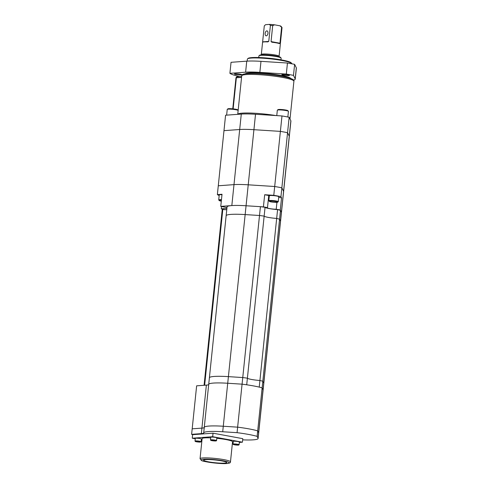 <?xml version="1.0" encoding="UTF-8"?>
<svg xmlns="http://www.w3.org/2000/svg" width="488" height="488" viewBox="0 0 488 488"><rect width="100%" height="100%" fill="white"/><g stroke="black" fill="none" stroke-linecap="round" stroke-linejoin="round"><path stroke-width="0.73" d="M266.302 35.837A2.513 1.385 -79.6 0 0 267.949 33.428A2.513 1.385 -79.6 0 0 267.009 30.884A2.513 1.385 -79.6 0 0 266.814 30.872A2.513 1.385 -79.6 0 0 265.161 33.282A2.513 1.385 -79.6 0 0 266.1 35.825A2.513 1.385 -79.6 0 0 266.302 35.837M259.024 55.73L259.634 55.242A10.602 1.263 5.9 0 1 261.391 54.87A10.602 1.263 5.9 0 1 272.67 55.51A10.602 1.263 5.9 0 1 280.576 57.407L281.07 58.005A11.163 1.33 -174.1 0 0 272.749 56.01A11.163 1.33 -174.1 0 0 260.879 55.339A11.163 1.33 -174.1 0 0 259.024 55.73A11.163 1.33 -174.1 0 0 258.927 55.876L258.762 57.529M247.562 58.841L248.172 58.353A21.765 2.586 5.9 0 1 251.784 57.596A21.765 2.586 5.9 0 1 274.927 58.902A21.765 2.586 5.9 0 1 291.159 62.8L291.653 63.397A22.326 2.653 -174.1 0 0 275.006 59.402A22.326 2.653 -174.1 0 0 251.271 58.06A22.326 2.653 -174.1 0 0 247.562 58.841A22.326 2.653 -174.1 0 0 247.373 59.139L247.166 61.128M272.7 25.596L274.573 24.821A7.814 0.927 5.9 0 0 269.321 24.4L265.576 24.699A7.814 0.927 5.9 0 1 265.576 24.699A7.814 0.927 5.9 0 1 265.612 24.668L264.295 25.864L262.587 42.279A8.93 1.061 5.9 0 1 264.136 41.895A8.93 1.061 5.9 0 1 267.784 41.901L268.76 41.401L270.413 25.413A8.93 1.061 -174.1 0 1 272.7 25.596L271.053 41.584L279.959 43.225L281.613 27.236A8.93 1.061 -174.1 0 1 281.997 27.493A8.93 1.061 -174.1 0 1 282.034 27.56L280.386 43.542M279.959 43.225L279.545 43.627L279.959 43.225M271.828 42.212L271.981 42.236A8.93 1.061 5.9 0 1 279.545 43.627M271.981 42.236L271.053 41.584M274.573 24.821L279.966 25.815A7.814 0.927 5.9 0 1 281.009 26.291L281.997 27.493M269.321 24.4L270.413 25.413M279.966 25.815L281.613 27.236M291.775 63.794L291.781 63.733A22.326 2.653 -174.1 0 0 291.653 63.397M280.966 59.823L281.137 58.176A11.163 1.33 -174.1 0 0 281.07 58.005M290.769 78.489A22.881 2.721 -174.1 0 0 274.201 74.31A22.881 2.721 -174.1 0 0 249.276 72.858A22.881 2.721 -174.1 0 0 245.342 73.792M242.664 439.853A27.346 3.251 -174.1 0 0 253.327 439.84A27.346 3.251 -174.1 0 0 258.103 438.517L289.317 136.457A27.346 3.251 -174.1 0 0 289.268 136.207L287.56 132.706A39.07 4.648 -174.1 0 0 280.386 131.382L253.925 129.692A27.346 3.251 -174.1 0 0 239.687 129.509L223.98 130.656L225.572 115.223L241.286 114.076A27.346 3.251 -174.1 0 1 255.517 114.259L281.985 115.949A39.07 4.648 -174.1 0 1 289.158 117.272L290.86 120.774A27.346 3.251 -174.1 0 1 290.915 121.024L289.317 136.457A27.346 3.251 -174.1 0 0 289.268 136.207L287.56 132.706L289.158 117.272M258.103 438.517A27.346 3.251 -174.1 0 0 258.054 438.273L258.622 432.758A27.346 3.251 -174.1 0 1 258.671 433.009A27.346 3.251 -174.1 0 0 258.622 432.758L263.062 389.766A27.346 3.251 -174.1 0 1 263.117 390.01A27.346 3.251 -174.1 0 0 263.062 389.766L263.752 383.153A27.346 3.251 -174.1 0 1 263.801 383.397A27.346 3.251 -174.1 0 0 263.752 383.153L280.496 221.094A27.346 3.251 -174.1 0 1 280.545 221.345A27.346 3.251 -174.1 0 0 280.496 221.094L281.405 212.274A27.346 3.251 -174.1 0 1 281.454 212.524A27.346 3.251 -174.1 0 0 281.405 212.274L283.571 191.333A27.346 3.251 -174.1 0 1 283.619 191.577A27.346 3.251 -174.1 0 0 283.571 191.333L281.863 187.825L287.56 132.706A39.07 4.648 -174.1 0 0 280.386 131.382L281.985 115.949M278.703 197.329L281.539 197.853L280.954 196.646L281.863 187.825A39.07 4.648 -174.1 0 0 274.695 186.507L248.227 184.812A27.346 3.251 -174.1 0 0 233.99 184.629L218.282 185.782L223.98 130.656L239.687 129.509L241.286 114.076M290.86 120.774L283.571 191.333L281.863 187.825A39.07 4.648 -174.1 0 0 274.695 186.507L280.386 131.382L253.925 129.692A27.346 3.251 -174.1 0 0 239.687 129.509L233.99 184.629L218.282 185.782L217.367 194.596A39.07 4.648 -174.1 0 0 219.167 195.536M238.15 110.367A5.582 0.665 -174.1 0 0 233.74 109.428A5.582 0.665 -174.1 0 0 228.201 109.141A5.582 0.665 -174.1 0 0 227.274 109.336L227.878 108.848A5.02 0.598 5.9 0 1 228.713 108.678A5.02 0.598 5.9 0 1 234.051 108.977A5.02 0.598 5.9 0 1 237.802 109.873L238.156 110.306M227.274 109.336A5.582 0.665 -174.1 0 0 227.225 109.41L226.633 115.15M277.373 110.142L277.983 109.654A5.02 0.598 5.9 0 1 278.819 109.477A5.02 0.598 5.9 0 1 284.156 109.782A5.02 0.598 5.9 0 1 287.902 110.678L288.396 111.282A5.582 0.665 -174.1 0 0 284.236 110.282A5.582 0.665 -174.1 0 0 278.3 109.946A5.582 0.665 -174.1 0 0 277.373 110.142A5.582 0.665 -174.1 0 0 277.324 110.215L276.769 115.613M287.847 117.01L288.432 111.362A5.582 0.665 -174.1 0 0 288.396 111.282M221.393 200.294A4.185 0.5 -174.1 0 0 219.942 200.3A4.185 0.5 -174.1 0 0 219.234 200.568A4.185 0.5 -174.1 0 0 221.308 201.16M219.234 200.568L218.74 199.97A4.746 0.561 5.9 0 1 218.715 199.897A4.746 0.561 5.9 0 1 219.545 199.665A4.746 0.561 5.9 0 1 221.46 199.665M270.047 201.105A4.185 0.5 -174.1 0 0 269.339 201.373A4.185 0.5 -174.1 0 0 272.463 202.124A4.185 0.5 -174.1 0 0 276.909 202.374A4.185 0.5 -174.1 0 0 277.605 202.227A4.185 0.5 -174.1 0 0 274.976 201.428A4.185 0.5 -174.1 0 0 270.047 201.105M269.339 201.373L268.845 200.769A4.746 0.561 5.9 0 1 268.815 200.702A4.746 0.561 5.9 0 1 269.644 200.47A4.746 0.561 5.9 0 1 274.964 200.794A4.746 0.561 5.9 0 1 278.258 201.678A4.746 0.561 5.9 0 1 278.215 201.739L277.605 202.227M278.258 201.678L278.77 196.713A4.746 0.561 -174.1 0 0 275.476 195.834A4.746 0.561 -174.1 0 0 270.157 195.511A4.746 0.561 -174.1 0 0 269.333 195.743L268.815 200.702M221.973 194.706A4.746 0.561 -174.1 0 0 220.058 194.706A4.746 0.561 -174.1 0 0 219.228 194.938L218.715 199.897M280.954 196.646A39.07 4.648 -174.1 0 0 273.78 195.322L264.673 194.743L268.742 195.493L267.485 207.62A5.582 0.665 -174.1 0 0 267.247 207.778A5.582 0.665 -174.1 0 0 270.334 208.699A5.582 0.665 -174.1 0 0 276.22 209.23L280.289 209.98L281.405 212.274L280.484 210.377A31.256 3.715 -174.1 0 0 277.581 209.614A10.047 1.196 5.9 0 1 265.057 207.309A31.256 3.715 -174.1 0 0 260.415 206.674L246.062 205.759A27.346 3.251 -174.1 0 0 231.831 205.576L220.765 206.387L225.834 207.321A5.582 0.665 -174.1 0 1 226.981 207.565M268.705 195.865A5.582 0.665 -174.1 0 0 269.297 196.091M220.765 206.387L222.022 194.261L217.367 194.596M273.78 195.322L274.695 186.507L248.227 184.812A27.346 3.251 -174.1 0 0 233.99 184.629L231.831 205.576M264.673 194.743L263.416 206.869L267.485 207.62M263.416 206.869L246.062 205.759A27.346 3.251 -174.1 0 0 227.054 206.9L226.139 215.72A27.346 3.251 -174.1 0 0 226.188 215.964M221.54 206.528L221.302 208.834L226.896 208.419M221.302 208.834A39.07 4.648 -174.1 0 0 224.754 209.749L226.774 209.602M281.539 197.853L280.289 209.98M276.928 202.374L276.22 209.23M258.054 438.273L257.127 436.37L257.695 430.861L258.622 432.758L257.695 430.861L262.141 387.868L263.062 389.766L262.141 387.868L262.825 381.25L263.752 383.153L262.825 381.25L279.569 219.197L280.496 221.094L279.569 219.197L280.484 210.377M265.057 207.309L264.148 216.129A10.047 1.196 5.9 0 0 276.672 218.435A10.047 1.196 5.9 0 1 264.148 216.129L247.398 378.182A10.047 1.196 5.9 0 0 259.921 380.494A10.047 1.196 5.9 0 1 247.398 378.182L246.714 384.8A31.256 3.715 -174.1 0 0 242.072 384.166A31.256 3.715 -174.1 0 1 262.141 387.868A31.256 3.715 -174.1 0 0 259.238 387.106L259.921 380.494A31.256 3.715 -174.1 0 1 262.825 381.25A31.256 3.715 -174.1 0 0 259.921 380.494L276.672 218.435A31.256 3.715 -174.1 0 1 279.569 219.197A31.256 3.715 -174.1 0 0 276.672 218.435L277.581 209.614M257.127 436.37A31.256 3.715 -174.1 0 0 237.064 432.673L237.632 427.159A31.256 3.715 -174.1 0 1 257.695 430.861A31.256 3.715 -174.1 0 0 237.632 427.159L242.756 377.553A31.256 3.715 -174.1 0 1 247.398 378.182A31.256 3.715 -174.1 0 0 242.756 377.553L259.506 215.495A31.256 3.715 -174.1 0 1 264.148 216.129A31.256 3.715 -174.1 0 0 259.506 215.495L260.415 206.674M237.064 432.673L222.711 431.752L223.278 426.244L237.632 427.159L223.278 426.244L227.719 383.251L242.072 384.166L227.719 383.251L228.402 376.632L242.756 377.553L228.402 376.632L245.153 214.58L259.506 215.495L245.153 214.58A27.346 3.251 -174.1 0 0 226.139 215.72A27.346 3.251 -174.1 0 1 245.153 214.58L255.517 114.259M222.711 431.752A27.346 3.251 -174.1 0 0 203.697 432.899L204.265 427.384A27.346 3.251 -174.1 0 1 223.278 426.244A27.346 3.251 -174.1 0 0 204.265 427.384L208.711 384.391A27.346 3.251 -174.1 0 1 227.719 383.251A27.346 3.251 -174.1 0 0 208.711 384.391L209.395 377.773A27.346 3.251 -174.1 0 1 228.402 376.632A27.346 3.251 -174.1 0 0 209.395 377.773A27.346 3.251 -174.1 0 0 209.444 378.023M203.697 432.899A27.346 3.251 -174.1 0 0 203.697 432.947A13.396 1.592 5.9 0 1 203.697 432.978A13.396 1.592 5.9 0 1 201.355 433.625L201.922 428.11A13.396 1.592 -174.1 0 0 204.252 427.512A13.396 1.592 5.9 0 1 201.922 428.11L192.187 428.824L196.633 385.831L206.369 385.117A13.396 1.592 -174.1 0 0 208.699 384.514M201.355 433.625L191.619 434.338L192.187 428.824L201.922 428.11L206.369 385.117M191.619 434.338A45.207 5.374 -174.1 0 0 192.705 434.668M233.728 444.263A2.788 0.329 -174.1 0 0 233.258 444.44A2.788 0.329 -174.1 0 0 235.338 444.94A2.788 0.329 -174.1 0 0 238.309 445.111A2.788 0.329 -174.1 0 0 238.772 445.013A2.788 0.329 -174.1 0 0 237.016 444.476A2.788 0.329 -174.1 0 0 233.728 444.263M233.258 444.44L233.008 444.141A3.068 0.366 5.9 0 1 232.996 444.098A3.068 0.366 5.9 0 1 233.532 443.946A3.068 0.366 5.9 0 1 236.967 444.153A3.068 0.366 5.9 0 1 239.102 444.727A3.068 0.366 5.9 0 1 239.071 444.769L238.772 445.013M211.213 440.115A2.788 0.329 -174.1 0 0 210.743 440.292A2.788 0.329 -174.1 0 0 212.823 440.792A2.788 0.329 -174.1 0 0 215.787 440.957A2.788 0.329 -174.1 0 0 216.251 440.859A2.788 0.329 -174.1 0 0 214.494 440.329A2.788 0.329 -174.1 0 0 211.213 440.115M210.743 440.292L210.493 439.993A3.068 0.366 5.9 0 1 210.474 439.944A3.068 0.366 5.9 0 1 211.011 439.798A3.068 0.366 5.9 0 1 214.452 440.005A3.068 0.366 5.9 0 1 216.581 440.572A3.068 0.366 5.9 0 1 216.556 440.615L216.251 440.859M195.749 441.243A2.788 0.329 -174.1 0 0 195.279 441.42A2.788 0.329 -174.1 0 0 197.359 441.921A2.788 0.329 -174.1 0 0 200.324 442.091A2.788 0.329 -174.1 0 0 200.788 441.994A2.788 0.329 -174.1 0 0 199.037 441.457A2.788 0.329 -174.1 0 0 195.749 441.243M195.279 441.42L195.029 441.121A3.068 0.366 5.9 0 1 195.011 441.079A3.068 0.366 5.9 0 1 195.548 440.926A3.068 0.366 5.9 0 1 198.988 441.134A3.068 0.366 5.9 0 1 201.117 441.707A3.068 0.366 5.9 0 1 201.093 441.75L200.788 441.994M216.581 440.572L216.861 437.876A3.068 0.366 -174.1 0 0 214.732 437.303A3.068 0.366 -174.1 0 0 211.292 437.095A3.068 0.366 -174.1 0 0 210.755 437.242L210.474 439.944M239.102 444.727L239.376 442.024A3.068 0.366 -174.1 0 0 237.247 441.457A3.068 0.366 -174.1 0 0 233.807 441.25A3.068 0.366 -174.1 0 0 233.27 441.396L232.996 444.098M201.117 441.707L201.398 439.005A3.068 0.366 -174.1 0 0 199.269 438.438A3.068 0.366 -174.1 0 0 195.828 438.224A3.068 0.366 -174.1 0 0 195.291 438.376L195.011 441.079M224.669 463.124A11.608 1.379 -174.1 0 0 226.694 462.563A11.608 1.379 -174.1 0 0 218.636 460.397A11.608 1.379 -174.1 0 0 205.631 459.611A11.608 1.379 -174.1 0 0 203.6 460.172A11.608 1.379 -174.1 0 0 211.658 462.337A11.608 1.379 -174.1 0 0 224.669 463.124M210.688 437.876A15.293 1.818 -174.1 0 0 204.795 437.889A15.293 1.818 -174.1 0 0 202.124 438.627L200.049 458.696A15.293 1.818 5.9 0 1 202.721 457.951A15.293 1.818 5.9 0 1 219.862 458.988A15.293 1.818 5.9 0 1 230.476 461.837L232.544 441.774A15.293 1.818 -174.1 0 0 216.812 438.322M232.428 442.927L233.118 442.878M239.34 442.421L242.426 442.195L212.676 436.711L192.248 438.206L195.255 438.761M201.306 439.877L201.983 439.999M242.426 442.195L242.786 438.669L213.036 433.185L192.614 434.68L192.248 438.206M212.676 436.711L213.036 433.185M235.082 73.804A3.794 0.451 5.9 0 1 239.334 74.06A3.794 0.451 5.9 0 1 241.969 74.768A3.794 0.451 5.9 0 1 241.304 74.951A3.794 0.451 5.9 0 1 237.052 74.695A3.794 0.451 5.9 0 1 234.417 73.987A3.794 0.451 5.9 0 1 235.082 73.804M282.528 74.457A3.794 0.451 5.9 0 1 286.779 74.713A3.794 0.451 5.9 0 1 289.414 75.42A3.794 0.451 5.9 0 1 288.75 75.603A3.794 0.451 5.9 0 1 284.498 75.347A3.794 0.451 5.9 0 1 281.863 74.64A3.794 0.451 5.9 0 1 282.528 74.457M293.538 80.056A27.346 3.251 -174.1 0 0 295.24 79.129L296.381 68.106A27.346 3.251 -174.1 0 0 296.332 67.856L294.624 64.355A39.07 4.648 -174.1 0 0 287.45 63.031L260.988 61.342A27.346 3.251 -174.1 0 0 246.751 61.159L231.044 62.312L229.903 73.334A39.07 4.648 -174.1 0 0 239.712 76.628M295.24 79.129A27.346 3.251 -174.1 0 0 295.191 78.885L293.483 75.378A39.07 4.648 -174.1 0 0 286.316 74.06L287.45 63.031M293.483 75.378L294.624 64.355M286.316 74.06L259.848 72.364A27.346 3.251 -174.1 0 0 245.61 72.181L229.903 73.334M262.581 42.279L261.324 54.455A8.93 1.061 5.9 0 1 262.88 54.022A8.93 1.061 5.9 0 1 272.89 54.625A8.93 1.061 5.9 0 1 279.087 56.291L279.362 57.047M262.642 41.846L268.76 41.401M247.331 73.621A25.114 2.989 5.9 0 1 276.22 75.433A25.114 2.989 5.9 0 1 292.837 80.184M241.719 75.829C242.091 75.609 240.797 74.109 247.135 73.615C254.309 73.029 270.084 74.231 280.996 76.183C291.909 78.141 294.416 79.739 293.904 81.222A26.23 3.117 -174.1 0 0 275.696 76.335A26.23 3.117 -174.1 0 0 246.3 74.554A26.23 3.117 -174.1 0 0 241.719 75.829L237.741 114.332A26.23 3.117 5.9 0 1 242.31 113.143A26.23 3.117 5.9 0 1 275.927 115.564M241.56 77.378L236.357 77.763L233.142 108.867M236.357 77.763L235.966 77.867C236.405 76.958 236.814 76.61 237.192 76.817A1.116 0.921 -94.2 0 0 236.357 77.763M203.52 459.226A14.176 1.684 -174.1 0 0 207.168 461.953A14.176 1.684 -174.1 0 0 226.774 463.509A14.176 1.684 -174.1 0 0 223.132 460.782A14.176 1.684 -174.1 0 0 203.52 459.226M204.637 385.245L222.827 209.261M259.848 72.364L260.988 61.342M245.61 72.181L246.751 61.159M295.191 78.885L296.332 67.856M280.344 44.115L279.087 56.291M261.324 54.455L260.897 55.138M290 118.999L293.904 81.222M232.764 108.83L235.966 77.867M241.651 76.488L237.192 76.817M209.395 377.773L226.139 215.72M200.049 458.696L201.391 460.44C202.557 461.666 220.521 464.21 226.969 463.521C229.561 463.252 230.732 462.685 230.476 461.837M204.069 385.288L222.272 209.108"/></g></svg>
